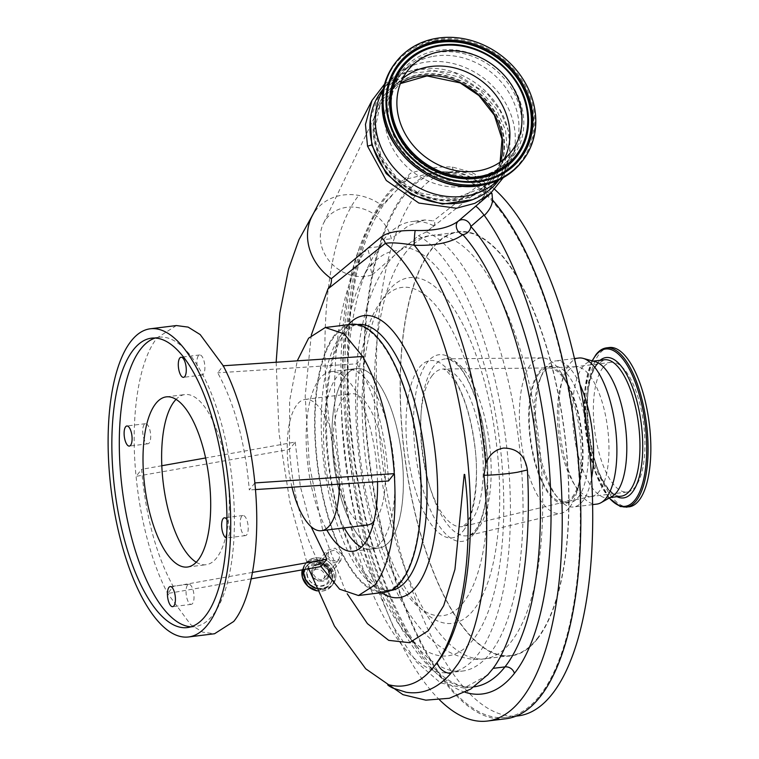 <?xml version="1.0" encoding="UTF-8"?>
<svg xmlns="http://www.w3.org/2000/svg" width="759" height="759" viewBox="0 0 759 759"><rect width="100%" height="100%" fill="white"/><g stroke="black" fill="none" stroke-linecap="round" stroke-linejoin="round"><path stroke-width="0.57" stroke-dasharray="3.79 2.85" d="M384.566 84.107L399.443 74.259L417.858 68.832L455.144 73.044L487.942 94.514L499.982 110.378L508.416 130.709L510.333 154.343L503.255 177.672M472.506 199.702L490.01 188.574L502.088 172.046L507.448 151.895L505.551 130.273L495.921 108.309L479.603 89.799L458.493 76.877L435.068 71.052L412.042 73.006L392.147 82.503L377.678 98.461L370.345 118.973M418.513 74.724A68.86 59.714 -141.8 0 1 491.386 106.307A68.86 59.714 -141.8 0 1 493.122 179.693A68.86 59.714 -141.8 0 1 459.565 199.418A68.86 59.714 -141.8 0 1 386.692 167.843A68.86 59.714 -141.8 0 1 384.955 94.448A68.86 59.714 -141.8 0 1 418.513 74.724M459.148 199.949A68.86 59.714 38.2 0 0 492.705 180.225A68.86 59.714 38.2 0 0 490.969 106.829A68.86 59.714 38.2 0 0 418.095 75.255A68.86 59.714 38.2 0 0 384.538 94.979A68.86 59.714 38.2 0 0 386.274 168.365A68.86 59.714 38.2 0 0 459.148 199.949M382.081 90.454A73.585 63.813 -141.8 0 1 417.943 69.382A73.585 63.813 -141.8 0 1 495.817 103.129A73.585 63.813 -141.8 0 1 497.676 181.553M383.21 89.866A73.585 63.813 -141.8 0 1 387.488 83.604A73.585 63.813 -141.8 0 1 402.782 70.189A73.585 63.813 -141.8 0 1 423.342 62.523A73.585 63.813 -141.8 0 1 493.834 87.285A73.585 63.813 -141.8 0 1 512.543 156.696A73.585 63.813 -141.8 0 1 503.075 174.703A73.585 63.813 -141.8 0 1 497.98 180.319M433.114 56.365A68.727 59.6 -141.8 0 1 498.948 79.496A68.727 59.6 -141.8 0 1 516.424 144.314A68.727 59.6 -141.8 0 1 507.581 161.136A68.727 59.6 -141.8 0 1 474.09 180.813A68.727 59.6 -141.8 0 1 401.359 149.305A68.727 59.6 -141.8 0 1 399.623 76.052A68.727 59.6 -141.8 0 1 413.911 63.519A68.727 59.6 -141.8 0 1 433.114 56.365M500.56 161.838A67.428 58.481 -141.8 0 1 495.029 174.39A67.428 58.481 -141.8 0 1 458.721 198.649A67.428 58.481 -141.8 0 1 385.439 164.893A67.428 58.481 -141.8 0 1 389.671 91.355A67.428 58.481 -141.8 0 1 400.581 83.044M504.28 158.963A65.758 57.029 -141.8 0 1 502.363 162.388A65.758 57.029 -141.8 0 1 499.005 167.217A65.758 57.029 -141.8 0 1 466.965 186.05A65.758 57.029 -141.8 0 1 397.374 155.889A65.758 57.029 -141.8 0 1 395.714 85.814A65.758 57.029 -141.8 0 1 399.623 81.412A65.758 57.029 -141.8 0 1 402.507 78.756M433.702 225.812C435.258 223.601 435.144 221.97 433.361 220.907L424.917 219.939L408.437 225.689L391.35 238.743A37.808 32.789 38.2 0 0 360.174 208.061A37.808 32.789 38.2 0 0 323.799 222.748A37.808 32.789 38.2 0 0 321.18 229.702A37.808 32.789 38.2 0 0 334.131 266.001A37.808 32.789 38.2 0 0 372.261 274.824L370.117 266.864L371.777 263.515L367.603 248.06A222.785 84.173 82.9 0 0 345.174 501.054A222.785 84.173 82.9 0 0 449.888 672.635L462.478 671.07A222.785 84.173 -97.1 0 0 490.001 653.452A222.785 84.173 -97.1 0 0 516.528 424.281A222.785 84.173 -97.1 0 0 426.482 231.893L433.702 225.812A229.541 86.725 -97.1 0 0 411.909 221.552A229.541 86.725 -97.1 0 0 383.551 239.711L391.35 238.743M500.105 162.16L496.358 171.297L482.601 187.701L453.189 199.029L417.545 192.473L397.099 178.45L380.999 156.117L374.832 129.637L379.927 105.833L380.914 103.86L400.354 83.623M371.777 263.515A205.869 77.788 -97.1 0 0 361.749 279.881A205.869 77.788 -97.1 0 0 405.458 632.816A205.869 77.788 -97.1 0 0 473.236 639.552A205.869 77.788 -97.1 0 0 495.798 415.723A205.869 77.788 -97.1 0 0 404.983 247.282L418.456 235.717A222.785 84.173 82.9 0 1 508.976 471.102A222.785 84.173 82.9 0 1 449.888 672.635M367.603 248.06L380.193 246.504L383.551 239.711M372.261 274.824L399.851 250.641A202.53 76.526 -97.1 0 0 370.117 266.864M399.851 250.641L404.983 247.282M490.627 193.403A8.102 7.324 -16.6 0 1 484.659 188.431A8.102 7.324 -16.6 0 1 485.115 183.393C482.174 178.46 477.079 174.598 469.849 171.809L452.25 167.008C438.987 166.354 425.068 168.432 410.477 173.251L403.93 179.703L433.066 172.672L445.618 171.809A275.441 104.078 82.9 0 1 492.572 200.072M465.144 692.274A260.593 98.461 82.9 0 1 355.895 471.548A260.593 98.461 82.9 0 1 385.98 197.359A260.593 98.461 82.9 0 1 406.881 179.968L410.477 173.251M406.881 179.968L381.881 205.376A51.308 44.496 38.2 0 0 358.76 195.424A51.308 44.496 38.2 0 0 315.972 210.101A51.308 44.496 38.2 0 0 312.091 216.116M341.996 554.193L335.127 548.14L326.939 550.417L326 556.442L332.546 562.941L340.8 560.531L341.996 554.193M311.275 335.127L305.194 395.989L309.33 464.679L323.021 531.689L344.32 588.14L347.214 593.747M381.881 205.376C373.305 215.926 365.876 229.901 359.586 247.301C329.368 327.138 336.579 479.081 373.333 579.762L393.57 626.896L416.416 661.971L440.543 682.91L463.977 688.071L487.496 675.14M439.679 699.997A275.441 104.078 82.9 0 1 348.865 448.635A275.441 104.078 82.9 0 1 385.648 196.126A275.441 104.078 82.9 0 1 403.93 179.703M505.987 718.745A275.441 104.078 82.9 0 1 376.521 506.614A275.441 104.078 82.9 0 1 404.253 193.82A275.441 104.078 82.9 0 1 438.285 172.027A275.441 104.078 82.9 0 1 445.618 171.809L459.28 172.635A275.441 104.078 82.9 0 1 470.779 177.236A275.441 104.078 82.9 0 1 476.054 180.338A275.441 104.078 82.9 0 1 491.291 192.814M494.745 189.427A274.094 103.566 -97.1 0 0 450.855 171.838A274.094 103.566 -97.1 0 0 416.995 193.517A274.094 103.566 -97.1 0 0 389.395 504.782A274.094 103.566 -97.1 0 0 518.226 715.87M539.677 695.718A274.094 103.566 -97.1 0 0 567.277 384.462A274.094 103.566 -97.1 0 0 438.446 173.375A274.094 103.566 -97.1 0 0 404.585 195.054A274.094 103.566 -97.1 0 0 376.986 506.319A274.094 103.566 -97.1 0 0 505.817 717.407A274.094 103.566 -97.1 0 0 539.677 695.718M334.89 335.905A134.011 50.635 82.9 0 1 351.445 325.298A134.011 50.635 82.9 0 1 414.433 428.503A134.011 50.635 82.9 0 1 400.942 580.682A134.011 50.635 82.9 0 1 384.386 591.289A134.011 50.635 82.9 0 1 321.399 488.084A134.011 50.635 82.9 0 1 334.89 335.905M537.097 638.699A213.336 80.606 -97.1 0 0 558.577 396.435A213.336 80.606 -97.1 0 0 458.303 232.14A213.336 80.606 -97.1 0 0 431.947 249.009A213.336 80.606 -97.1 0 0 410.467 491.272A213.336 80.606 -97.1 0 0 510.741 655.577A213.336 80.606 -97.1 0 0 537.097 638.699M351.322 324.292A135.026 51.014 -97.1 0 0 334.643 334.975A135.026 51.014 -97.1 0 0 321.048 488.303A135.026 51.014 -97.1 0 0 384.509 592.295M176.382 325.554L157.198 337.831C138.66 360.516 130.026 417.127 136.079 476.367C138.271 498.587 142.123 519.915 147.616 540.37C153.138 560.768 159.836 578.491 167.692 593.519L190.756 624.733L202.795 632.181L214.55 633.746M389.965 540.949A90.463 34.183 82.9 0 1 378.788 548.102A90.463 34.183 82.9 0 1 336.265 478.436A90.463 34.183 82.9 0 1 345.373 375.705A90.463 34.183 82.9 0 1 356.55 368.542A90.463 34.183 82.9 0 1 399.073 438.218A90.463 34.183 82.9 0 1 389.965 540.949M377.527 481.69A90.463 34.183 -97.1 0 0 330.744 371.739A90.463 34.183 -97.1 0 0 319.567 378.893A90.463 34.183 -97.1 0 0 326.863 530.048M198.403 355.734A10.123 3.823 -97.1 0 0 197.378 367.233A10.123 3.823 -97.1 0 0 202.141 375.031A10.123 3.823 -97.1 0 0 203.393 374.234A10.123 3.823 -97.1 0 0 204.408 362.736A10.123 3.823 -97.1 0 0 199.655 354.937A10.123 3.823 -97.1 0 0 198.403 355.734M144.219 424.49A10.123 3.823 -97.1 0 0 143.195 435.989A10.123 3.823 -97.1 0 0 147.958 443.787A10.123 3.823 -97.1 0 0 149.21 442.981A10.123 3.823 -97.1 0 0 150.225 431.482A10.123 3.823 -97.1 0 0 145.462 423.683A10.123 3.823 -97.1 0 0 144.219 424.49M187.539 585.066A10.123 3.823 -97.1 0 0 186.524 596.565A10.123 3.823 -97.1 0 0 191.287 604.363A10.123 3.823 -97.1 0 0 192.53 603.557A10.123 3.823 -97.1 0 0 193.554 592.058A10.123 3.823 -97.1 0 0 188.792 584.259A10.123 3.823 -97.1 0 0 187.539 585.066M226.95 519.621A10.123 3.823 82.9 0 1 229.55 528.9A10.123 3.823 82.9 0 1 228.108 537.116A10.123 3.823 82.9 0 1 226.856 537.913A10.123 3.823 82.9 0 1 226.543 537.922M241.732 516.31A10.123 3.823 -97.1 0 0 240.707 527.809A10.123 3.823 -97.1 0 0 245.47 535.607A10.123 3.823 -97.1 0 0 246.722 534.81A10.123 3.823 -97.1 0 0 247.738 523.312A10.123 3.823 -97.1 0 0 242.975 515.513A10.123 3.823 -97.1 0 0 241.732 516.31M196.249 562.248A85.739 32.4 -97.1 0 0 206.002 564.734A85.739 32.4 -97.1 0 0 216.6 557.95A85.739 32.4 -97.1 0 0 225.233 460.59A85.739 32.4 -97.1 0 0 184.93 394.557A85.739 32.4 -97.1 0 0 176.079 399.357M191.012 626.801A145.823 55.094 -97.1 0 0 194.778 626.668A145.823 55.094 -97.1 0 0 212.795 615.132A145.823 55.094 -97.1 0 0 227.472 449.537A145.823 55.094 -97.1 0 0 158.935 337.233A145.823 55.094 -97.1 0 0 155.253 338.03M344.263 527.885A90.397 34.155 82.9 0 1 336.958 376.806A90.397 34.155 82.9 0 1 348.125 369.661A90.397 34.155 82.9 0 1 390.61 439.271A90.397 34.155 82.9 0 1 381.511 541.926A90.397 34.155 82.9 0 1 370.345 549.08A90.397 34.155 82.9 0 1 361.341 547.192M389.946 540.882A90.397 34.155 -97.1 0 0 399.054 438.228A90.397 34.155 -97.1 0 0 356.559 368.608A90.397 34.155 -97.1 0 0 345.392 375.762A90.397 34.155 -97.1 0 0 336.294 478.417A90.397 34.155 -97.1 0 0 378.779 548.036A90.397 34.155 -97.1 0 0 389.946 540.882M569.63 507.278A78.357 29.61 -97.1 0 0 576.527 493.103A78.357 29.61 -97.1 0 0 561.736 373.646A78.357 29.61 -97.1 0 0 541.954 357.859A78.357 29.61 -97.1 0 0 531.006 364.14A78.357 29.61 -97.1 0 0 523.435 454.745A78.357 29.61 -97.1 0 0 561.195 513.245A78.357 29.61 -97.1 0 0 569.63 507.278M572.846 497.913A68.86 26.015 -97.1 0 0 578.918 485.456A68.86 26.015 -97.1 0 0 565.91 380.487A68.86 26.015 -97.1 0 0 547.419 366.682A68.86 26.015 -97.1 0 0 538.909 372.128A68.86 26.015 -97.1 0 0 531.974 450.324A68.86 26.015 -97.1 0 0 564.335 503.359A68.86 26.015 -97.1 0 0 572.846 497.913M291.987 487.212A66.156 25 82.9 0 1 297.025 404.632A66.156 25 82.9 0 1 305.203 399.395A66.156 25 82.9 0 1 339.425 484.147M367.365 525.029A66.156 25 82.9 0 1 336.265 474.071A66.156 25 82.9 0 1 342.926 398.94A66.156 25 82.9 0 1 351.104 393.712A66.156 25 82.9 0 1 382.204 444.66A66.156 25 82.9 0 1 375.534 519.792A66.156 25 82.9 0 1 373.779 521.737M329.264 573.719A11.783 10.218 -141.8 0 1 321.342 585.825A11.783 10.218 -141.8 0 1 307.604 576.404A11.783 10.218 -141.8 0 1 315.526 564.298A11.783 10.218 -141.8 0 1 329.264 573.719M578.244 497.24A68.86 26.015 -97.1 0 0 585.18 419.044A68.86 26.015 -97.1 0 0 552.818 366.009A68.86 26.015 -97.1 0 0 544.307 371.455A68.86 26.015 -97.1 0 0 540.304 378.352A68.86 26.015 -97.1 0 0 554.592 493.767A68.86 26.015 -97.1 0 0 569.743 502.686A68.86 26.015 -97.1 0 0 578.244 497.24M579.999 384.585A73.585 27.808 -97.1 0 0 555.541 360.914A73.585 27.808 -97.1 0 0 546.452 366.73A73.585 27.808 -97.1 0 0 542.173 374.102A73.585 27.808 -97.1 0 0 557.438 497.439A73.585 27.808 -97.1 0 0 573.633 506.965A73.585 27.808 -97.1 0 0 582.722 501.149A73.585 27.808 -97.1 0 0 591.574 478.047M312.537 575.796A6.414 5.56 -141.8 0 1 313.401 571.091A6.414 5.56 -141.8 0 1 319.463 569.43A6.414 5.56 -141.8 0 1 324.33 574.335A6.414 5.56 -141.8 0 1 323.467 579.032A6.414 5.56 -141.8 0 1 317.414 580.692A6.414 5.56 -141.8 0 1 312.537 575.796M327.897 556.3L328.628 551.765L334.757 550.047L339.861 554.62L338.998 559.336L332.831 561.129L327.897 556.3M578.804 358.03A73.585 27.808 -97.1 0 0 569.715 363.855A73.585 27.808 -97.1 0 0 562.305 447.421A73.585 27.808 -97.1 0 0 596.887 504.09M595.303 361.711A68.727 25.967 -97.1 0 0 591.223 361.388A68.727 25.967 -97.1 0 0 582.741 366.825A68.727 25.967 -97.1 0 0 575.815 444.869A68.727 25.967 -97.1 0 0 608.12 497.8A68.727 25.967 -97.1 0 0 611.991 496.49M609.287 347.518A80.274 30.332 -97.1 0 0 599.373 353.874A80.274 30.332 -97.1 0 0 591.289 445.03A80.274 30.332 -97.1 0 0 629.012 506.841M567.068 371.957A65.35 24.696 -97.1 0 0 560.484 446.169A65.35 24.696 -97.1 0 0 591.204 496.49A65.35 24.696 -97.1 0 0 591.925 496.377A65.35 24.696 -97.1 0 0 599.278 491.32A65.35 24.696 -97.1 0 0 606.033 418.048A65.35 24.696 -97.1 0 0 575.872 366.72A65.35 24.696 -97.1 0 0 575.142 366.787A65.35 24.696 -97.1 0 0 567.068 371.957M603.044 367.498A65.35 24.696 -97.1 0 0 596.47 441.71A65.35 24.696 -97.1 0 0 627.181 492.041A65.35 24.696 -97.1 0 0 635.255 486.87A65.35 24.696 -97.1 0 0 641.839 412.659A65.35 24.696 -97.1 0 0 611.118 362.328A65.35 24.696 -97.1 0 0 603.044 367.498M539.241 373.362A67.513 25.512 -97.1 0 0 532.638 450.998A67.513 25.512 -97.1 0 0 564.924 501.898A67.513 25.512 -97.1 0 0 565.256 501.822A67.513 25.512 -97.1 0 0 572.514 496.68A67.513 25.512 -97.1 0 0 579.582 421.416A67.513 25.512 -97.1 0 0 548.672 367.944A67.513 25.512 -97.1 0 0 548.34 367.954A67.513 25.512 -97.1 0 0 539.241 373.362M463.275 602.646A165.453 62.513 82.9 0 1 371.521 516.234A165.453 62.513 82.9 0 1 381.739 300.422A165.453 62.513 82.9 0 1 473.502 386.834A165.453 62.513 82.9 0 1 463.275 602.646M251.201 578.842L167.692 593.519L173.242 586.479C156.269 555.597 145.728 516.547 141.629 469.328L136.079 476.367L289.445 449.404L295.232 442.061L205.604 457.971M254.853 482.923L249.303 489.972C245.204 442.744 234.673 403.693 217.691 372.821L223.241 365.772M362.679 356.483L356.882 363.827L217.691 372.821M356.882 363.827C375.145 393.086 385.686 432.137 388.494 480.978M255.451 489.574L249.303 489.972M252.481 572.409L173.242 586.479M161.828 465.741L141.629 469.328M295.232 442.061L300.327 486.396L311.076 526.651M321.048 566.556C312.812 552.448 305.877 535.038 300.251 514.317C294.682 493.53 291.077 471.899 289.445 449.404L289.644 400.809L297.262 360.838M459.28 172.635A8.102 6.67 -81.9 0 1 457.611 172.644L457.611 172.644A8.102 6.67 -81.9 0 1 452.25 167.008M485.115 183.393L485.504 193.498L478.047 204.218C483.919 200.12 486.026 192.245 484.659 188.431L484.659 188.431C484.441 186.799 481.576 184.105 476.054 180.338M426.482 231.893L418.456 235.717M380.193 246.504A222.785 84.173 -97.1 0 0 369.348 264.217A222.785 84.173 -97.1 0 0 416.644 646.156A222.785 84.173 -97.1 0 0 462.478 671.07M435.998 52.713A68.727 59.6 -141.8 0 1 508.729 84.23A68.727 59.6 -141.8 0 1 510.456 157.483A68.727 59.6 -141.8 0 1 476.965 177.16A68.727 59.6 -141.8 0 1 404.234 145.652A68.727 59.6 -141.8 0 1 402.507 72.399A68.727 59.6 -141.8 0 1 435.998 52.713M478.018 177.653A70.151 60.834 -141.8 0 1 393.731 125.747A70.151 60.834 -141.8 0 1 436.197 50.635A70.151 60.834 -141.8 0 1 520.475 102.55A70.151 60.834 -141.8 0 1 478.018 177.653M434.442 40.777A79.562 68.993 -141.8 0 1 530.038 99.647A79.562 68.993 -141.8 0 1 481.88 184.835A79.562 68.993 -141.8 0 1 386.284 125.966A79.562 68.993 -141.8 0 1 434.442 40.777M395.43 62.722A80.274 69.61 -141.8 0 1 434.546 39.734A80.274 69.61 -141.8 0 1 519.498 76.545A80.274 69.61 -141.8 0 1 521.518 162.094M447.734 44.458A73.035 63.339 -141.8 0 1 527.059 106.981M471.064 181.6A76.033 65.938 -141.8 0 1 470.969 181.6A76.033 65.938 -141.8 0 1 388.276 116.431A76.033 65.938 -141.8 0 1 388.257 116.345M496.358 171.297L433.361 220.907M373.333 579.762C313.41 464.982 309.691 256.362 358.76 195.424M328.751 570.986A8.577 7.438 -141.8 0 1 327.613 577.267A8.577 7.438 -141.8 0 1 319.511 579.487A8.577 7.438 -141.8 0 1 313.002 572.941A8.577 7.438 -141.8 0 1 314.141 566.65A8.577 7.438 -141.8 0 1 322.243 564.44A8.577 7.438 -141.8 0 1 328.751 570.986M341.095 335.136A134.011 50.635 -97.1 0 0 327.603 487.316A134.011 50.635 -97.1 0 0 390.591 590.521L385.8 590.208C385.534 591.128 381.597 588.785 373.988 583.178C365.098 575.066 356.664 561.499 348.685 542.486C320.364 477.677 318.676 363.817 345.468 332.746C350.971 326.797 355.032 324.055 357.65 324.529A134.011 50.635 -97.1 0 0 341.095 335.136M381.54 592.656A142.113 53.699 82.9 0 1 328.647 466.064A142.113 53.699 82.9 0 1 346.54 326.816A142.113 53.699 82.9 0 1 348.353 324.662M311.788 573.538A9.459 8.207 -141.8 0 1 318.154 563.814A9.459 8.207 -141.8 0 1 329.178 571.385A9.459 8.207 -141.8 0 1 322.822 581.1A9.459 8.207 -141.8 0 1 311.788 573.538M303.534 569.639A17.03 14.772 -141.8 0 1 318.429 557.893A17.03 14.772 -141.8 0 1 335.288 571.593A17.03 14.772 -141.8 0 1 316.18 588.244M303.382 569.667A17.144 14.867 -141.8 0 1 306.114 562.988A17.144 14.867 -141.8 0 1 322.328 558.558A17.144 14.867 -141.8 0 1 335.345 571.65A17.144 14.867 -141.8 0 1 333.059 584.212A17.144 14.867 -141.8 0 1 316.266 588.462M537.23 639.125A213.81 80.786 -97.1 0 0 550.436 360.24A213.81 80.786 -97.1 0 0 431.852 248.572A213.81 80.786 -97.1 0 0 418.645 527.467A213.81 80.786 -97.1 0 0 537.23 639.125M317.29 590.919L331.626 586.024L333.059 584.212C335.782 580.597 336.541 576.394 335.355 571.622C332.556 558.681 313.125 552.931 306.114 562.988L302.243 569.867A17.144 14.867 -141.8 0 1 304.691 564.8A17.144 14.867 -141.8 0 1 320.896 560.37A17.144 14.867 -141.8 0 1 333.913 573.462A17.144 14.867 -141.8 0 1 331.626 586.024A17.144 14.867 -141.8 0 1 317.281 590.9M405.913 252.235A213.336 80.606 -97.1 0 0 384.433 494.498A213.336 80.606 -97.1 0 0 484.707 658.793A213.336 80.606 -97.1 0 0 511.054 641.915A213.336 80.606 -97.1 0 0 532.543 399.661A213.336 80.606 -97.1 0 0 432.269 235.356A213.336 80.606 -97.1 0 0 405.913 252.235M333.704 573.548A16.973 14.715 -141.8 0 1 322.29 590.976A16.973 14.715 -141.8 0 1 302.509 577.409A16.973 14.715 -141.8 0 1 313.922 559.981A16.973 14.715 -141.8 0 1 333.704 573.548M387.982 291.352A174.238 65.834 -97.1 0 0 377.223 518.625A174.238 65.834 -97.1 0 0 473.863 609.629A174.238 65.834 -97.1 0 0 484.622 382.356A174.238 65.834 -97.1 0 0 387.982 291.352M473.844 533.975A94.078 35.55 -97.1 0 0 479.65 411.255A94.078 35.55 -97.1 0 0 427.478 362.119A94.078 35.55 -97.1 0 0 421.662 484.84A94.078 35.55 -97.1 0 0 473.844 533.975M331.787 573.785A14.895 12.912 -141.8 0 1 321.778 589.079A14.895 12.912 -141.8 0 1 304.425 577.172A14.895 12.912 -141.8 0 1 314.435 561.878A14.895 12.912 -141.8 0 1 331.787 573.785M331.683 573.738A14.715 12.761 -141.8 0 1 329.719 584.525A14.715 12.761 -141.8 0 1 315.81 588.32A14.715 12.761 -141.8 0 1 304.634 577.087A14.715 12.761 -141.8 0 1 306.598 566.299A14.715 12.761 -141.8 0 1 320.507 562.495A14.715 12.761 -141.8 0 1 331.683 573.738C329.273 562.637 312.556 557.704 306.598 566.299L307.11 565.654A14.715 12.761 -141.8 0 1 321.019 561.85A14.715 12.761 -141.8 0 1 332.195 573.092A14.715 12.761 -141.8 0 1 330.231 583.87A14.715 12.761 -141.8 0 1 316.313 587.675A14.715 12.761 -141.8 0 1 305.146 576.442A14.715 12.761 -141.8 0 1 307.11 565.654C313.258 556.926 329.842 561.85 332.243 572.931C333.277 577.058 332.603 580.701 330.231 583.87L329.719 584.525C332.044 581.441 332.698 577.855 331.674 573.766M434.044 365.999A89.116 33.671 -97.1 0 0 425.438 469.034A89.116 33.671 -97.1 0 0 468.379 535.569A89.116 33.671 -97.1 0 0 477.961 528.776A89.116 33.671 -97.1 0 0 487.287 429.423A89.116 33.671 -97.1 0 0 446.491 358.846A89.116 33.671 -97.1 0 0 434.044 365.999M307.139 575.977A12.751 11.062 -141.8 0 1 315.716 562.874A12.751 11.062 -141.8 0 1 330.573 573.073A12.751 11.062 -141.8 0 1 322.006 586.166A12.751 11.062 -141.8 0 1 307.139 575.977M604.401 359.757A68.727 25.967 -97.1 0 0 595.91 365.193A68.727 25.967 -97.1 0 0 588.984 443.237A68.727 25.967 -97.1 0 0 621.289 496.168C618.291 496.633 614.913 495.143 611.166 491.709C606.365 487.126 601.944 479.821 597.902 469.783L592.456 452.725C584.079 420.154 585.284 379.775 597.067 364.557L604.401 359.757M600.113 360.288A70.729 26.726 -97.1 0 0 597.39 363.125A70.729 26.726 -97.1 0 0 588.87 435.182A70.729 26.726 -97.1 0 0 617.001 496.699M606.517 347.859A80.274 30.332 -97.1 0 0 596.602 354.216A80.274 30.332 -97.1 0 0 588.519 445.372A80.274 30.332 -97.1 0 0 626.251 507.192M432.364 375.373A79.401 29.999 -97.1 0 0 424.698 467.183A79.401 29.999 -97.1 0 0 462.962 526.461A79.401 29.999 -97.1 0 0 471.5 520.408A79.401 29.999 -97.1 0 0 479.811 431.89A79.401 29.999 -97.1 0 0 443.465 369.007A79.401 29.999 -97.1 0 0 432.364 375.373M463.265 530.807A89.334 33.757 -97.1 0 0 468.777 414.281A89.334 33.757 -97.1 0 0 419.234 367.622A89.334 33.757 -97.1 0 0 413.712 484.147A89.334 33.757 -97.1 0 0 463.265 530.807M592.324 360.895A79.268 29.952 -97.1 0 0 585.673 431.33A79.268 29.952 -97.1 0 0 609.306 498.008M359.586 247.301A252.491 95.397 -97.1 0 0 363.561 529.839A252.491 95.397 -97.1 0 0 473.777 686.857A252.491 95.397 -97.1 0 0 474.119 686.819M493.122 179.693L492.705 180.225M503.075 174.703L499.024 179.845M516.424 144.314L512.543 156.696M399.623 76.052L402.507 72.399C365.866 112.825 421.188 190.737 477.221 176.999C491.073 174.333 502.145 167.824 510.456 157.483L507.581 161.136M399.623 81.412L389.671 91.355M407.782 70.502L395.714 85.814M471.159 181.6L470.969 181.6C434.006 183.45 395.116 152.796 388.276 116.431L388.238 116.25M323.799 222.748L379.927 105.833M391.967 195.613L384.898 203.298C374.937 215.898 366.701 234.37 360.193 258.715C343.912 319.093 343.979 411.72 360.648 494.735C378.456 589.24 418.731 666.943 453.455 682.721C460.741 686.326 467.525 687.711 473.777 686.857L463.977 688.071M315.972 210.101L313.552 213.298M276.153 362.252L279.056 433.351L289.938 502.344L308.685 568.738M340.8 560.531L327.613 577.267L328.694 571.185C324.757 563.975 319.909 562.457 314.141 566.65L326.939 550.417M450.855 171.838L438.446 173.375M351.445 325.298L357.641 324.529M510.741 655.577L484.707 658.793C462.601 662.218 437.231 650.245 416.757 624.05C407.203 611.773 398.665 597.172 391.141 580.246C375.61 544.905 364.994 504.517 359.282 459.1C349.833 378.618 357.868 301.617 389.177 261.381C402.289 244.806 418.807 236.59 432.269 235.356L458.303 232.14M352.982 551.3L378.788 548.102M541.954 357.859L446.491 358.846C447.155 357.916 450.201 359.396 455.628 363.305C462.743 369.121 469.802 382.014 476.813 401.985C484.318 425.676 487.942 450.504 487.676 476.453L485.817 499.64C483.398 514.279 479.783 524.621 474.963 530.645C472.032 533.928 469.84 535.569 468.379 535.569L561.195 513.245M202.141 375.031L183.536 377.337M147.958 443.787L129.343 446.093M191.287 604.363L172.672 606.669M245.47 535.607L226.856 537.913M187.397 567.039L206.002 564.734M194.778 626.668L187.331 627.589M348.125 369.661L356.559 368.608M565.91 380.487L561.736 373.646M578.918 485.456L576.527 493.103M305.203 399.395L351.104 393.712M552.818 366.009L547.419 366.682M328.628 551.765L313.401 571.091M574.506 358.561L555.541 360.914M593.225 361.142L591.223 361.388M627.181 492.041L591.204 496.49M591.925 496.377L564.924 501.898M565.256 501.822L462.962 526.461L465.504 524.156C471.927 519.137 480.011 482.363 474.773 446.188C471.083 418.181 464.413 396.274 454.755 380.468L446.539 370.658L443.465 369.007L548.672 367.944M447.639 44.458C483.018 42.646 520.57 72.228 527.078 107.066M511.073 151.904L499.005 167.217M502.363 162.388L495.029 174.39M413.911 63.519L402.782 70.189M387.488 83.604L383.428 88.746M384.955 94.448L384.538 94.979M575.872 366.72L548.34 367.954M611.118 362.328L575.142 366.787M592.134 360.838L584.724 391.302L585.616 431.34L594.525 470.381L609.126 498.113M610.113 497.553L608.12 497.8M592.589 504.621L573.633 506.965M338.998 559.336L323.467 579.032M554.592 493.767L557.438 497.439M540.304 378.352L542.173 374.102M569.743 502.686L564.335 503.359M370.345 549.08L378.779 548.036M158.935 337.233L151.496 338.153M166.325 396.862L184.93 394.557M242.975 515.513L224.37 517.818M188.792 584.259L170.187 586.565M145.462 423.683L126.857 425.989M199.655 354.937L181.04 357.242M330.744 371.739L356.55 368.542M384.386 591.289L390.572 590.521M516.035 716.145L505.817 717.407M470.779 177.236L457.611 172.644L433.076 172.672L438.285 172.027M427.402 231.163L482.601 187.701M405.458 632.816L416.644 646.156M361.749 279.881L369.348 264.217M424.917 219.939L411.909 221.552"/><path stroke-width="1.14" d="M503.255 177.672L490.229 193.744L474.868 203.317L456.377 208.232L418.864 203.061L386.274 180.471L367.527 146.136L365.458 124.419L372.024 100.425L384.566 84.107M370.345 118.973L371.749 144.931L386.189 173.564L411.454 194.731L442.393 204.105L472.506 199.702M499.024 179.845L497.676 181.553A73.585 63.813 -141.8 0 1 461.814 202.634A73.585 63.813 -141.8 0 1 383.94 168.887A73.585 63.813 -141.8 0 1 382.081 90.454L383.428 88.746M497.98 180.319A73.585 63.813 -141.8 0 1 467.212 195.775A73.585 63.813 -141.8 0 1 391.938 165.49A73.585 63.813 -141.8 0 1 383.21 89.866M435.495 38.519A80.274 69.61 -141.8 0 1 520.456 75.331A80.274 69.61 -141.8 0 1 522.477 160.889A80.274 69.61 -141.8 0 1 483.36 183.877A80.274 69.61 -141.8 0 1 398.409 147.066A80.274 69.61 -141.8 0 1 396.388 61.517A80.274 69.61 -141.8 0 1 435.495 38.519M400.581 83.044A67.428 58.481 -141.8 0 1 418.522 76.545A67.428 58.481 -141.8 0 1 482.705 98.812A67.428 58.481 -141.8 0 1 500.56 161.838M402.507 78.756A65.758 57.029 -141.8 0 1 427.763 66.982A65.758 57.029 -141.8 0 1 493.938 92.702A65.758 57.029 -141.8 0 1 504.28 158.963M479.033 170.737A65.758 57.029 -141.8 0 1 409.443 140.576A65.758 57.029 -141.8 0 1 407.782 70.502A65.758 57.029 -141.8 0 1 439.831 51.669A65.758 57.029 -141.8 0 1 509.412 81.82A65.758 57.029 -141.8 0 1 511.073 151.904A65.758 57.029 -141.8 0 1 479.033 170.737M400.354 83.623L426.975 75.928L460.201 82.911L478.91 95.539L494.337 115.197L502.031 139.125L500.105 162.16M372.024 100.425L312.091 216.116A51.308 44.496 38.2 0 0 308.021 242.263A51.308 44.496 38.2 0 0 331.351 278.686L380.714 237.434C386.151 232.586 397.659 230.262 415.23 230.48C434.784 231.04 449.157 227.909 458.351 221.078L478.056 204.209M450.818 673.423C437.582 688.498 422.706 694.779 406.169 692.265L393.285 688.233C392.033 687.777 386.359 684.684 388.058 684.665L392.697 685.576C399.443 686.781 406.169 686.07 412.868 683.442C421.169 680.14 428.958 673.546 436.245 663.641A238.99 90.302 -97.1 0 0 437.137 662.541A13.501 11.708 38.2 0 0 450.818 673.423L457.99 663.888C482.553 626.773 491.889 553.766 483.976 475.314A34.43 4.165 -4.2 0 0 500.731 474.328A34.43 4.165 -4.2 0 0 509.441 473.407A34.43 4.165 -4.2 0 0 517.429 472.25L527.391 469.982C532.315 556.119 517.761 635.368 493.122 668.356L504.972 666.886A238.99 90.302 -97.1 0 0 537.505 453.835A238.99 90.302 -97.1 0 0 462.829 234.664A8.102 6.603 138 0 0 470.846 226.486A8.102 7.267 49 0 0 458.351 221.078A8.102 6.508 53.1 0 0 457.848 221.543A8.102 6.508 53.1 0 0 456.852 228.895A8.102 6.508 53.1 0 0 462.829 234.664C451.852 242.463 435.675 245.992 414.3 245.261C400.192 242.937 390.524 242.32 385.306 243.402L327.983 288.885L311.275 335.127M327.983 288.885C330.63 285.991 331.759 282.595 331.351 278.695M487.496 675.14L493.122 668.356M491.291 192.814A275.441 104.078 82.9 0 1 491.984 193.507L492.572 200.072C492.183 205.253 489.432 210.376 484.327 215.442A275.441 104.078 82.9 0 1 560.18 468.569A275.441 104.078 82.9 0 1 521.405 699.257A275.441 104.078 82.9 0 1 487.373 721.05A275.441 104.078 82.9 0 1 439.679 699.997M492.572 200.072A275.441 104.078 82.9 0 1 577.637 452.857A275.441 104.078 82.9 0 1 540.01 696.952A275.441 104.078 82.9 0 1 505.987 718.745L487.373 721.05M527.391 469.982C525.152 455.495 517.221 448.189 503.587 448.066C494.877 449.641 488.938 454.964 485.751 464.024L483.976 475.314M516.035 716.145L518.226 715.87A274.094 103.566 -97.1 0 0 552.087 694.181A274.094 103.566 -97.1 0 0 588.178 438.398A274.094 103.566 -97.1 0 0 494.745 189.427M311.076 526.651L326.844 559.212L321.048 566.556L339.615 589.183L358.457 595.521L375.136 584.838C390.885 562.561 397.27 525.494 394.291 473.635C392.659 451.14 389.054 429.509 383.475 408.721C377.849 388.001 370.923 370.591 362.679 356.483L344.121 333.856L325.269 327.518L308.59 338.201L297.262 360.838M358.609 595.502L384.509 592.295A135.026 51.014 -97.1 0 0 401.188 581.612A135.026 51.014 -97.1 0 0 414.784 428.275A135.026 51.014 -97.1 0 0 351.322 324.292L325.412 327.508M362.679 356.483L223.241 365.772L200.177 334.567L188.137 327.11L176.382 325.554L150.329 328.78A155.272 58.671 82.9 0 1 223.317 448.36A155.272 58.671 82.9 0 1 207.681 624.685A155.272 58.671 82.9 0 1 188.498 636.972A155.272 58.671 82.9 0 1 115.51 517.391A155.272 58.671 82.9 0 1 131.146 341.057A155.272 58.671 82.9 0 1 150.329 328.78M188.498 636.972L214.55 633.746L233.734 621.46C252.282 598.775 260.906 542.163 254.853 482.923C252.652 460.666 248.81 439.328 243.326 418.93C237.804 398.56 231.115 380.838 223.241 365.772M326.863 530.048A90.463 34.183 -97.1 0 0 352.982 551.3A90.463 34.183 -97.1 0 0 364.159 544.146A90.463 34.183 -97.1 0 0 377.527 481.69M184.779 376.54A10.123 3.823 82.9 0 1 183.536 377.337A10.123 3.823 82.9 0 1 178.773 369.538A10.123 3.823 82.9 0 1 179.788 358.039A10.123 3.823 82.9 0 1 181.04 357.242A10.123 3.823 82.9 0 1 185.803 365.041A10.123 3.823 82.9 0 1 184.779 376.54M130.595 445.286A10.123 3.823 82.9 0 1 129.343 446.093A10.123 3.823 82.9 0 1 124.59 438.294A10.123 3.823 82.9 0 1 125.605 426.795A10.123 3.823 82.9 0 1 126.857 425.989A10.123 3.823 82.9 0 1 131.62 433.787A10.123 3.823 82.9 0 1 130.595 445.286M173.925 605.862A10.123 3.823 82.9 0 1 172.672 606.669A10.123 3.823 82.9 0 1 167.91 598.87A10.123 3.823 82.9 0 1 168.934 587.371A10.123 3.823 82.9 0 1 170.187 586.565A10.123 3.823 82.9 0 1 174.94 594.363A10.123 3.823 82.9 0 1 173.925 605.862M226.543 537.922A10.123 3.823 82.9 0 1 222.026 529.716A10.123 3.823 82.9 0 1 223.118 518.615A10.123 3.823 82.9 0 1 224.37 517.818A10.123 3.823 82.9 0 1 226.95 519.621M176.079 399.357A85.739 32.4 -97.1 0 0 174.342 401.34A85.739 32.4 -97.1 0 0 163.669 486.358A85.739 32.4 -97.1 0 0 196.249 562.248M197.985 560.256A85.739 32.4 82.9 0 1 187.397 567.039A85.739 32.4 82.9 0 1 147.094 501.016A85.739 32.4 82.9 0 1 155.728 403.646A85.739 32.4 82.9 0 1 166.325 396.862A85.739 32.4 82.9 0 1 206.619 462.895A85.739 32.4 82.9 0 1 197.985 560.256M133.48 349.69A145.823 55.094 -97.1 0 0 118.793 515.285A145.823 55.094 -97.1 0 0 187.331 627.589A145.823 55.094 -97.1 0 0 205.347 616.061A145.823 55.094 -97.1 0 0 220.034 450.457A145.823 55.094 -97.1 0 0 151.496 338.153A145.823 55.094 -97.1 0 0 133.48 349.69M155.253 338.03A145.823 55.094 -97.1 0 0 140.918 348.77A145.823 55.094 -97.1 0 0 125.339 509.536A145.823 55.094 -97.1 0 0 191.012 626.801M339.425 484.147A66.156 25 82.9 0 1 329.634 525.475A66.156 25 82.9 0 1 321.455 530.712A66.156 25 82.9 0 1 291.987 487.212M591.574 478.047A73.585 27.808 -97.1 0 0 579.999 384.585M592.589 504.621L596.887 504.09A73.585 27.808 -97.1 0 0 601.033 502.686A73.585 27.808 -97.1 0 0 605.976 498.265A73.585 27.808 -97.1 0 0 614.382 420.258A73.585 27.808 -97.1 0 0 583.159 358.371A73.585 27.808 -97.1 0 0 578.804 358.03L574.506 358.561M601.033 502.686L611.991 496.49A68.727 25.967 -97.1 0 0 616.612 492.363A68.727 25.967 -97.1 0 0 624.458 419.509A68.727 25.967 -97.1 0 0 595.303 361.711L583.159 358.371M609.126 498.113L620.293 506.528L629.012 506.841A80.274 30.332 -97.1 0 0 638.936 500.494A80.274 30.332 -97.1 0 0 647.019 409.338A80.274 30.332 -97.1 0 0 609.287 347.518L606.517 347.859C602.589 348.4 599.088 350.62 596.024 354.529L592.134 360.838M373.779 521.737A66.156 25 82.9 0 1 367.365 525.029L321.455 530.712M361.341 547.192A90.397 34.155 82.9 0 1 344.263 527.885M254.853 482.923L394.291 473.635L388.494 480.978L255.451 489.574M326.844 559.212L252.481 572.409M321.048 566.556L251.201 578.842M205.604 457.971L161.828 465.741M347.214 593.747L367.422 623.642L388.712 640.349L409.49 642.693L428.256 630.757L443.711 605.691L454.945 569.354L464.204 474.394A34.43 4.165 -4.2 0 0 464.461 474.451A34.43 4.165 -4.2 0 0 464.726 474.508M464.717 474.508C475.134 556.224 460.125 630.89 436.245 663.641M491.984 193.507A8.102 7.324 -16.6 0 1 490.627 193.403M484.327 215.442L484.033 215.015C478.976 208.697 476.045 205.822 475.238 206.391M485.751 464.024A238.99 90.302 82.9 0 0 414.3 245.261A8.102 0.598 93.3 0 1 414.433 237.453A8.102 0.598 93.3 0 1 415.23 230.48M437.137 662.541A225.489 85.198 82.9 0 0 466.13 446.245A225.489 85.198 82.9 0 0 385.306 243.402A8.102 7.296 50.5 0 0 380.714 237.434M367.546 146.183L371.749 144.931M522.477 160.889L521.518 162.094A80.274 69.61 -141.8 0 1 482.401 185.082A80.274 69.61 -141.8 0 1 397.45 148.271A80.274 69.61 -141.8 0 1 395.43 62.722L396.388 61.517M438.019 46.166A71.83 62.295 -141.8 0 1 524.327 99.325A71.83 62.295 -141.8 0 1 480.845 176.24A71.83 62.295 -141.8 0 1 394.538 123.081A71.83 62.295 -141.8 0 1 438.019 46.166M437.516 45.521A72.836 63.158 -141.8 0 1 447.819 44.458A72.836 63.158 -141.8 0 1 527.04 106.886A72.836 63.158 -141.8 0 1 480.931 177.407A72.836 63.158 -141.8 0 1 393.428 123.508A72.836 63.158 -141.8 0 1 437.516 45.521M527.059 106.981A73.035 63.339 -141.8 0 1 527.078 107.066A73.035 63.339 -141.8 0 1 480.845 177.777A73.035 63.339 -141.8 0 1 393.086 123.726A73.035 63.339 -141.8 0 1 437.298 45.531A73.035 63.339 -141.8 0 1 447.639 44.458A73.035 63.339 -141.8 0 1 447.734 44.458M388.257 116.345A76.033 65.938 -141.8 0 1 436.406 42.817A76.033 65.938 -141.8 0 1 527.761 99.087A76.033 65.938 -141.8 0 1 481.737 180.49A76.033 65.938 -141.8 0 1 471.064 181.6M481.946 180.481A76.232 66.109 -141.8 0 1 471.159 181.6A76.232 66.109 -141.8 0 1 388.238 116.25A76.232 66.109 -141.8 0 1 436.501 42.438A76.232 66.109 -141.8 0 1 528.093 98.86A76.232 66.109 -141.8 0 1 481.946 180.481M436.406 41.28A77.228 66.982 -141.8 0 1 529.203 98.433A77.228 66.982 -141.8 0 1 482.449 181.126A77.228 66.982 -141.8 0 1 389.661 123.973A77.228 66.982 -141.8 0 1 436.406 41.28M390.572 590.521L390.591 590.521A134.011 50.635 -97.1 0 0 407.147 579.914A134.011 50.635 -97.1 0 0 420.638 427.734A134.011 50.635 -97.1 0 0 357.65 324.529L357.65 324.529M348.353 324.662A142.113 53.699 82.9 0 1 426.065 403.674A142.113 53.699 82.9 0 1 416.587 586.394A142.113 53.699 82.9 0 1 381.54 592.656M316.18 588.244A17.03 14.772 -141.8 0 1 303.989 575.474A17.03 14.772 -141.8 0 1 303.534 569.639M316.266 588.462A17.144 14.867 -141.8 0 1 303.828 575.55A17.144 14.867 -141.8 0 1 303.382 569.667M317.281 590.9A17.144 14.867 -141.8 0 1 302.405 577.362A17.144 14.867 -141.8 0 1 302.243 569.867L302.395 577.39L307.888 586.214L317.29 590.919M610.113 497.553L621.289 496.168A68.727 25.967 -97.1 0 0 629.78 490.731A68.727 25.967 -97.1 0 0 636.697 412.687A68.727 25.967 -97.1 0 0 604.401 359.757L593.225 361.142M617.001 496.699A70.729 26.726 -97.1 0 0 632.256 492.316A70.729 26.726 -97.1 0 0 637.617 403.959A70.729 26.726 -97.1 0 0 600.113 360.288M609.306 498.008A79.268 29.952 -97.1 0 0 634.932 500.048A79.268 29.952 -97.1 0 0 639.828 396.653A79.268 29.952 -97.1 0 0 595.862 355.25A79.268 29.952 -97.1 0 0 592.324 360.895M626.251 507.192A80.274 30.332 -97.1 0 0 636.165 500.836A80.274 30.332 -97.1 0 0 644.249 409.68A80.274 30.332 -97.1 0 0 606.517 347.859M474.119 686.819A252.491 95.397 -97.1 0 0 504.972 666.886A8.102 7.03 -141.8 0 1 514.412 673.366A260.593 98.461 82.9 0 1 465.144 692.274M484.033 215.015L470.846 226.486A247.092 93.357 82.9 0 1 548.045 453.095A247.092 93.357 82.9 0 1 514.412 673.366M521.518 162.094C511.661 174.352 498.578 182.037 482.278 185.168C436.416 195.338 382.337 152.246 382.119 105.349L383.399 88.879C385.42 79.107 389.424 70.388 395.43 62.722M447.639 44.458L447.819 44.458C483.217 42.675 520.494 72.058 527.04 106.886L527.078 107.066M313.552 213.298L298.951 239.683L288.581 269.066L279.834 313.021L276.153 362.252M308.685 568.738L334.453 626.09L365.724 668.812L402.991 694.675L425.827 700.159L449.385 698.261L470.76 689.049L488.246 674.324M471.159 181.6C434.205 183.488 395.041 152.635 388.238 116.25M490.229 193.744L478.047 204.218"/></g></svg>
